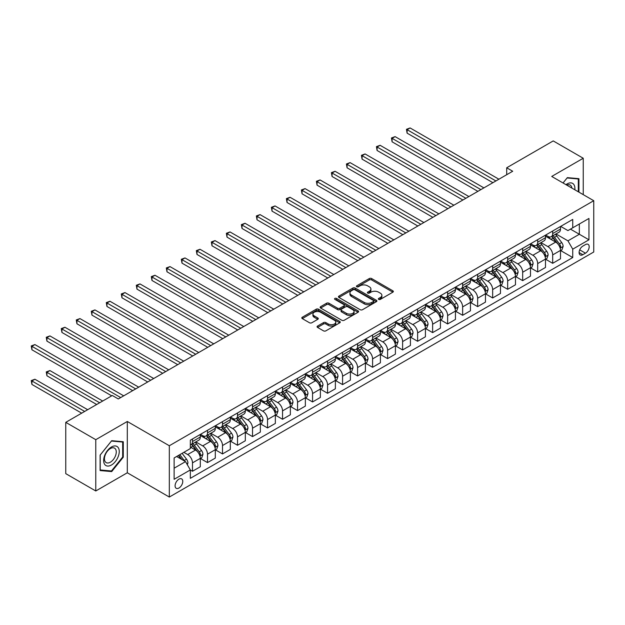 <?xml version="1.0" encoding="UTF-8"?>
<svg xmlns="http://www.w3.org/2000/svg" width="625" height="625" viewBox="0 0 625 625"><rect width="100%" height="100%" fill="white"/><g stroke="black" fill="none" stroke-linecap="round" stroke-linejoin="round"><path stroke-width="0.94" d="M378.688 299.398A1.164 0.672 0 0 0 380.336 299.398L392.859 292.172A1.664 0.961 0 0 0 393.352 291.492A1.664 0.961 0 0 0 392.859 290.812L371.648 278.562A1.664 0.961 0 0 0 369.289 278.562L356.766 285.797A1.164 0.672 0 0 0 356.43 286.266A1.164 0.672 0 0 0 356.766 286.742A1.164 0.672 0 0 0 358.422 286.742L360.039 285.812A5.336 3.078 0 0 1 367.578 285.812L369.352 286.828A5.336 3.078 0 0 1 370.914 289.008A5.336 3.078 0 0 1 369.352 291.188L367.727 292.117A1.164 0.672 0 0 0 367.391 292.594A1.164 0.672 0 0 0 367.727 293.07A1.164 0.672 0 0 0 369.375 293.07L371 292.141A5.336 3.078 0 0 1 378.539 292.141L380.312 293.156A5.336 3.078 0 0 1 381.875 295.336A5.336 3.078 0 0 1 380.312 297.516L378.688 298.445A1.164 0.672 0 0 0 378.344 298.922A1.164 0.672 0 0 0 378.688 299.398L378.688 298.445M178.93 488.031A5.43 3.141 120 0 0 182.477 483.242A5.43 3.141 120 0 0 181.648 478.891A5.43 3.141 120 0 0 178.93 479.156A5.43 3.141 120 0 0 175.383 483.945A5.43 3.141 120 0 0 176.211 488.297A5.43 3.141 120 0 0 178.93 488.031M317.555 326.055A1.664 0.961 0 0 0 317.062 326.734A1.664 0.961 0 0 0 317.555 327.414L323.508 330.852A1.664 0.961 0 0 0 325.859 330.852L339.766 322.82A1.664 0.961 0 0 0 340.258 322.141A1.664 0.961 0 0 0 339.766 321.461L318.555 309.219A1.664 0.961 0 0 0 316.195 309.219L302.289 317.242A1.664 0.961 0 0 0 301.805 317.922A1.664 0.961 0 0 0 302.289 318.609L309.484 322.758A1.664 0.961 0 0 0 311.836 322.758L317.789 319.32A1.664 0.961 0 0 0 318.281 318.641A1.664 0.961 0 0 0 317.789 317.961L314.227 315.898A4.461 2.57 0 0 1 312.922 314.078A4.461 2.57 0 0 1 315.672 311.703A4.461 2.57 0 0 1 320.531 312.258L334.492 320.32A4.461 2.57 0 0 1 335.797 322.141A4.461 2.57 0 0 1 333.047 324.523A4.461 2.57 0 0 1 328.188 323.961L325.859 322.617A1.664 0.961 0 0 0 323.508 322.617L317.555 326.055L317.555 327.414M127.305 421.484L95.781 439.68L65.766 422.352L65.766 473.648L95.781 490.977L127.305 472.781L169.32 497.047L169.32 445.75L127.305 421.484L127.305 472.781M583.242 194.641L583.242 158.25L551.727 176.445L593.75 200.703L169.32 445.75M583.242 158.25L553.227 140.922L506.703 167.781L506.703 174.711M65.766 422.352L112.297 395.492L118.297 398.953L512.703 171.25L506.703 167.781M360.156 309.695A1.664 0.961 0 0 0 362.516 309.695L376.422 301.664A1.664 0.961 0 0 0 376.906 300.984A1.664 0.961 0 0 0 376.422 300.305L355.211 288.055A1.664 0.961 0 0 0 352.852 288.055L338.945 296.086A1.664 0.961 0 0 0 338.453 296.766A1.664 0.961 0 0 0 338.945 297.445L360.156 309.695M335.344 299.656A1.164 0.672 0 0 1 336.531 299.82L336.531 298.43L358.094 310.883A1.664 0.961 0 0 1 358.586 311.562A1.664 0.961 0 0 1 358.094 312.242L344.188 320.273A1.664 0.961 0 0 1 341.828 320.273L320.617 308.023L320.617 306.664A1.664 0.961 0 0 0 320.133 307.344A1.664 0.961 0 0 0 320.617 308.023M320.617 306.664L326.57 303.227A1.664 0.961 0 0 1 328.93 303.227L337.531 308.195A1.664 0.961 0 0 0 339.883 308.195L343.836 305.914A1.664 0.961 0 0 0 344.32 305.234A1.664 0.961 0 0 0 343.836 304.555L334.875 299.383A1.164 0.672 0 0 1 334.539 298.906A1.164 0.672 0 0 1 335.258 298.289A1.164 0.672 0 0 1 336.531 298.43M585.469 244.586L582.82 246.109A5.266 3.039 120 0 0 579.383 250.75A5.266 3.039 120 0 0 580.195 254.969A5.266 3.039 120 0 0 582.82 254.703L585.469 253.18A5.266 3.039 120 0 0 588.906 248.539A5.266 3.039 120 0 0 588.094 244.328A5.266 3.039 120 0 0 585.469 244.586M169.32 497.047L593.75 252L593.75 200.703M560.672 226.391L567.938 230.586L572.742 227.813L572.742 219.422L190.336 440.203L190.336 448.586L174.125 457.945L174.125 479.297L190.336 469.938L190.336 478.328L572.742 257.547L572.742 249.164L567.938 240.844L556 233.953M572.742 227.813L588.945 218.453L588.945 239.805L572.742 249.164M95.781 439.68L95.781 490.977M570.461 229.125L579.344 234.258L579.344 224L588.945 218.453M567.938 240.844L579.344 234.258L588.945 239.805M174.125 468.203L185.531 461.625L176.648 456.492M190.336 470.008L192.492 471.258L192.492 462.867A6.789 3.922 -120 0 0 187.695 454.547L183.852 452.336M192.492 471.258L200.297 466.75L200.297 458.359A6.789 3.922 -120 0 0 195.5 450.047L190.336 447.062M200.477 458.539L207.508 462.594L207.508 454.203A6.789 3.922 -120 0 0 202.703 445.883L195.805 441.906M207.508 462.594L215.305 458.086L215.305 449.695A6.789 3.922 -120 0 0 210.508 441.383L200.297 435.484M215.484 449.875L222.516 453.93L222.516 445.539A6.789 3.922 -120 0 0 217.711 437.219L210.812 433.242M222.516 453.93L230.312 449.422L230.312 441.031A6.789 3.922 -120 0 0 225.516 432.719L215.305 426.82M230.5 441.203L237.523 445.266L237.523 436.875A6.789 3.922 -120 0 0 232.719 428.555L225.82 424.578M237.523 445.266L245.32 440.758L245.32 432.367A6.789 3.922 -120 0 0 240.523 424.047L230.312 418.156M245.508 432.539L252.531 436.594L252.531 428.211A6.789 3.922 -120 0 0 247.727 419.891L240.828 415.914M252.531 436.594L260.336 432.094L260.336 423.703A6.789 3.922 -120 0 0 255.531 415.383L245.32 409.492M260.516 423.875L267.539 427.93L267.539 419.547A6.789 3.922 -120 0 0 262.734 411.227L255.836 407.242M267.539 427.93L275.344 423.43L275.344 415.039A6.789 3.922 -120 0 0 270.539 406.719L260.336 400.828M275.523 415.211L282.547 419.266L282.547 410.883A6.789 3.922 -120 0 0 277.742 402.562L270.844 398.578M282.547 419.266L290.352 414.766L290.352 406.375A6.789 3.922 -120 0 0 285.547 398.055L275.344 392.164M290.531 406.547L297.555 410.602L297.555 402.219A6.789 3.922 -120 0 0 292.75 393.898L285.852 389.914M297.555 410.602L305.359 406.094L305.359 397.711A6.789 3.922 -120 0 0 300.555 389.391L290.352 383.5M305.539 397.883L312.562 401.938L312.562 393.547A6.789 3.922 -120 0 0 307.758 385.234L300.859 381.25M312.562 401.938L320.367 397.43L320.367 389.047A6.789 3.922 -120 0 0 315.562 380.727L305.359 374.836M320.547 389.219L327.57 393.273L327.57 384.883A6.789 3.922 -120 0 0 322.766 376.57L315.867 372.586M327.57 393.273L335.375 388.766L335.375 380.383A6.789 3.922 -120 0 0 330.57 372.062L320.367 366.172M335.555 380.555L342.578 384.609L342.578 376.219A6.789 3.922 -120 0 0 337.773 367.906L330.875 363.922M342.578 384.609L350.383 380.102L350.383 371.719A6.789 3.922 -120 0 0 345.578 363.398L335.375 357.508M350.562 371.891L357.586 375.945L357.586 367.555A6.789 3.922 -120 0 0 352.781 359.234L345.883 355.258M357.586 375.945L365.391 371.438L365.391 363.047A6.789 3.922 -120 0 0 360.586 354.734L350.383 348.844M365.57 363.227L372.594 367.281L372.594 358.891A6.789 3.922 -120 0 0 367.789 350.57L360.891 346.594M372.594 367.281L380.398 362.773L380.398 354.383A6.789 3.922 -120 0 0 375.594 346.07L365.391 340.172M380.578 354.562L387.602 358.617L387.602 350.227A6.789 3.922 -120 0 0 382.797 341.906L375.898 337.93M387.602 358.617L395.406 354.109L395.406 345.719A6.789 3.922 -120 0 0 390.602 337.406L380.398 331.508M395.586 345.891L402.609 349.953L402.609 341.562A6.789 3.922 -120 0 0 397.805 333.242L390.906 329.266M402.609 349.953L410.414 345.445L410.414 337.055A6.789 3.922 -120 0 0 405.609 328.734L395.406 322.844M410.594 337.227L417.617 341.281L417.617 332.898A6.789 3.922 -120 0 0 412.812 324.578L405.914 320.594M417.617 341.281L425.422 336.781L425.422 328.391A6.789 3.922 -120 0 0 420.617 320.07L410.414 314.18M425.602 328.562L432.625 332.617L432.625 324.234A6.789 3.922 -120 0 0 427.82 315.914L420.93 311.93M432.625 332.617L440.43 328.117L440.43 319.727A6.789 3.922 -120 0 0 435.625 311.406L425.422 305.516M440.609 319.898L447.633 323.953L447.633 315.57A6.789 3.922 -120 0 0 442.828 307.25L435.938 303.266M447.633 323.953L455.438 319.453L455.438 311.062A6.789 3.922 -120 0 0 450.633 302.742L440.43 296.852M455.617 311.234L462.641 315.289L462.641 306.906A6.789 3.922 -120 0 0 457.836 298.586L450.945 294.602M462.641 315.289L470.445 310.781L470.445 302.398A6.789 3.922 -120 0 0 465.641 294.078L455.438 288.188M470.625 302.57L477.648 306.625L477.648 298.234A6.789 3.922 -120 0 0 472.844 289.922L465.953 285.938M477.648 306.625L485.453 302.117L485.453 293.734A6.789 3.922 -120 0 0 480.648 285.414L470.445 279.523M485.633 293.906L492.656 297.961L492.656 289.57A6.789 3.922 -120 0 0 487.852 281.258L480.961 277.273M492.656 297.961L500.461 293.453L500.461 285.07A6.789 3.922 -120 0 0 495.656 276.75L485.453 270.859M500.641 285.242L507.664 289.297L507.664 280.906A6.789 3.922 -120 0 0 502.859 272.594L495.969 268.609M507.664 289.297L515.469 284.789L515.469 276.406A6.789 3.922 -120 0 0 510.664 268.086L500.461 262.195M515.648 276.578L522.672 280.633L522.672 272.242A6.789 3.922 -120 0 0 517.867 263.922L510.977 259.945M522.672 280.633L530.477 276.125L530.477 267.734A6.789 3.922 -120 0 0 525.672 259.422L515.469 253.531M530.656 267.914L537.68 271.969L537.68 263.578A6.789 3.922 -120 0 0 532.875 255.258L525.984 251.281M537.68 271.969L545.484 267.461L545.484 259.07A6.789 3.922 -120 0 0 540.68 250.758L530.477 244.859M545.664 259.25L552.688 263.305L552.688 254.914A6.789 3.922 -120 0 0 547.883 246.594L540.992 242.617M552.688 263.305L560.492 258.797L560.492 250.406A6.789 3.922 -120 0 0 555.688 242.094L545.484 236.195M545.664 235.055L547.883 236.336A6.789 3.922 -120 0 0 551.281 236.672A6.789 3.922 -120 0 0 552.688 233.562L552.688 231M530.656 243.719L532.875 245A6.789 3.922 -120 0 0 536.273 245.336A6.789 3.922 -120 0 0 537.68 242.227L537.68 239.664M515.648 252.383L517.867 253.664A6.789 3.922 -120 0 0 521.266 254A6.789 3.922 -120 0 0 522.672 250.891L522.672 248.328M500.641 261.047L502.859 262.328A6.789 3.922 -120 0 0 506.258 262.664A6.789 3.922 -120 0 0 507.664 259.555L507.664 256.992M485.633 269.711L487.852 270.992A6.789 3.922 -120 0 0 491.25 271.328A6.789 3.922 -120 0 0 492.656 268.227L492.656 265.656M470.625 278.375L472.844 279.664A6.789 3.922 -120 0 0 476.242 280A6.789 3.922 -120 0 0 477.648 276.891L477.648 274.32M455.617 287.039L457.836 288.328A6.789 3.922 -120 0 0 461.234 288.664A6.789 3.922 -120 0 0 462.641 285.555L462.641 282.984M440.609 295.711L442.828 296.992A6.789 3.922 -120 0 0 446.227 297.328A6.789 3.922 -120 0 0 447.633 294.219L447.633 291.648M425.602 304.375L427.82 305.656A6.789 3.922 -120 0 0 431.219 305.992A6.789 3.922 -120 0 0 432.625 302.883L432.625 300.32M410.594 313.039L412.812 314.32A6.789 3.922 -120 0 0 416.211 314.656A6.789 3.922 -120 0 0 417.617 311.547L417.617 308.984M395.586 321.703L397.805 322.984A6.789 3.922 -120 0 0 401.203 323.32A6.789 3.922 -120 0 0 402.609 320.211L402.609 317.648M380.578 330.367L382.797 331.648A6.789 3.922 -120 0 0 386.195 331.984A6.789 3.922 -120 0 0 387.602 328.875L387.602 326.312M365.57 339.031L367.789 340.312A6.789 3.922 -120 0 0 371.188 340.648A6.789 3.922 -120 0 0 372.594 337.539L372.594 334.977M350.562 347.695L352.781 348.977A6.789 3.922 -120 0 0 356.18 349.312A6.789 3.922 -120 0 0 357.586 346.203L357.586 343.641M335.555 356.359L337.773 357.641A6.789 3.922 -120 0 0 341.172 357.977A6.789 3.922 -120 0 0 342.578 354.867L342.578 352.305M320.547 365.023L322.766 366.305A6.789 3.922 -120 0 0 326.164 366.648A6.789 3.922 -120 0 0 327.57 363.539L327.57 360.969M305.539 373.688L307.758 374.977A6.789 3.922 -120 0 0 311.156 375.312A6.789 3.922 -120 0 0 312.562 372.203L312.562 369.633M290.531 382.352L292.75 383.641A6.789 3.922 -120 0 0 296.148 383.977A6.789 3.922 -120 0 0 297.555 380.867L297.555 378.297M275.523 391.023L277.742 392.305A6.789 3.922 -120 0 0 281.141 392.641A6.789 3.922 -120 0 0 282.547 389.531L282.547 386.969M260.516 399.688L262.734 400.969A6.789 3.922 -120 0 0 266.133 401.305A6.789 3.922 -120 0 0 267.539 398.195L267.539 395.633M245.508 408.352L247.727 409.633A6.789 3.922 -120 0 0 251.125 409.969A6.789 3.922 -120 0 0 252.531 406.859L252.531 404.297M230.492 417.016L232.719 418.297A6.789 3.922 -120 0 0 236.117 418.633A6.789 3.922 -120 0 0 237.523 415.523L237.523 412.961M215.484 425.68L217.711 426.961A6.789 3.922 -120 0 0 221.102 427.297A6.789 3.922 -120 0 0 222.516 424.188L222.516 421.625M200.477 434.344L202.703 435.625A6.789 3.922 -120 0 0 206.094 435.961A6.789 3.922 -120 0 0 207.508 432.852L207.508 430.289M560.672 250.578L572.742 257.547M551.281 236.672L559.086 232.164A6.789 3.922 -120 0 0 560.492 229.055L560.492 226.492M536.273 245.336L544.078 240.828A6.789 3.922 -120 0 0 545.484 237.719L545.484 235.156M521.266 254L529.07 249.5A6.789 3.922 -120 0 0 530.477 246.391L530.477 243.82M506.258 262.664L514.062 258.164A6.789 3.922 -120 0 0 515.469 255.055L515.469 252.484M491.25 271.328L499.055 266.828A6.789 3.922 -120 0 0 500.461 263.719L500.461 261.148M476.242 280L484.047 275.492A6.789 3.922 -120 0 0 485.453 272.383L485.453 269.82M461.234 288.664L469.039 284.156A6.789 3.922 -120 0 0 470.445 281.047L470.445 278.484M446.227 297.328L454.031 292.82A6.789 3.922 -120 0 0 455.438 289.711L455.438 287.148M431.219 305.992L439.023 301.484A6.789 3.922 -120 0 0 440.43 298.375L440.43 295.812M416.211 314.656L424.016 310.148A6.789 3.922 -120 0 0 425.422 307.039L425.422 304.477M401.203 323.32L409.008 318.812A6.789 3.922 -120 0 0 410.414 315.703L410.414 313.141M386.195 331.984L394 327.477A6.789 3.922 -120 0 0 395.406 324.367L395.406 321.805M371.188 340.648L378.992 336.148A6.789 3.922 -120 0 0 380.398 333.039L380.398 330.469M356.18 349.312L363.984 344.812A6.789 3.922 -120 0 0 365.391 341.703L365.391 339.133M341.172 357.977L348.977 353.477A6.789 3.922 -120 0 0 350.383 350.367L350.383 347.797M326.164 366.648L333.969 362.141A6.789 3.922 -120 0 0 335.375 359.031L335.375 356.461M311.156 375.312L318.961 370.805A6.789 3.922 -120 0 0 320.367 367.695L320.367 365.133M296.148 383.977L303.953 379.469A6.789 3.922 -120 0 0 305.359 376.359L305.359 373.797M281.141 392.641L288.945 388.133A6.789 3.922 -120 0 0 290.352 385.023L290.352 382.461M266.133 401.305L273.93 396.797A6.789 3.922 -120 0 0 275.344 393.688L275.344 391.125M251.125 409.969L258.922 405.461A6.789 3.922 -120 0 0 260.336 402.352L260.336 399.789M236.117 418.633L243.914 414.125A6.789 3.922 -120 0 0 245.32 411.016L245.32 408.453M221.102 427.297L228.906 422.789A6.789 3.922 -120 0 0 230.312 419.68L230.312 417.117M206.094 435.961L213.898 431.461A6.789 3.922 -120 0 0 215.305 428.352L215.305 425.781M190.336 444.898A6.789 3.922 -120 0 0 191.086 444.625L198.891 440.125A6.789 3.922 -120 0 0 200.297 437.016L200.297 434.445M191.086 444.625A6.789 3.922 -120 0 0 192.492 441.516L192.492 438.953M185.531 461.625L190.336 469.938M578.922 192.148L578.922 178.672L567.336 177.633L563.039 182.977M100.109 470.555L111.695 471.594L123.281 457.18L123.281 441.734L111.695 440.695L100.109 455.109L100.109 470.555M122.68 456.836L123.281 457.18M110.469 470.883L111.695 471.594M379.156 299.562L380.312 298.898A5.336 3.078 0 0 0 381.875 296.719L381.875 295.336M370.914 289.008L370.914 290.391A5.336 3.078 0 0 1 369.352 292.57L368.195 293.234M392.859 290.812L392.859 292.172L371.648 279.953A1.664 0.961 0 0 0 369.289 279.953L357.234 286.914M376.422 300.305L376.422 301.664L355.211 289.445A1.664 0.961 0 0 0 352.852 289.445L338.969 297.461M373.477 301.461A1.164 0.672 0 0 0 373.812 300.984A1.164 0.672 0 0 0 373.477 300.508L354.852 289.758A1.164 0.672 0 0 0 353.203 289.758L351.492 290.742A5.336 3.078 0 0 0 349.93 292.922A5.336 3.078 0 0 0 351.492 295.094L364.227 302.445A5.336 3.078 0 0 0 371.766 302.445L373.477 301.461L373.477 302.844A1.164 0.672 0 0 0 373.812 302.367L373.812 300.984M349.93 292.922L349.93 294.305A5.336 3.078 0 0 0 351.492 296.484L351.492 295.094M373.477 302.844L371.766 303.836A5.336 3.078 0 0 1 364.227 303.836L351.492 296.484M320.641 308.039L326.57 304.617L326.57 303.227M344.32 305.234L344.32 306.625A1.664 0.961 0 0 1 343.836 307.305L339.883 309.578A1.664 0.961 0 0 1 337.531 309.578L328.93 304.617A1.664 0.961 0 0 0 326.57 304.617M336.531 299.82L358.07 312.258M346.453 313.352A4.461 2.57 0 0 0 351.312 313.906A4.461 2.57 0 0 0 354.07 311.531A4.461 2.57 0 0 0 352.766 309.711L347.844 306.867A1.664 0.961 0 0 0 345.484 306.867L341.539 309.148A1.664 0.961 0 0 0 341.047 309.828A1.664 0.961 0 0 0 341.539 310.508L346.453 313.352L346.453 314.734A4.461 2.57 0 0 0 351.312 315.297A4.461 2.57 0 0 0 354.07 312.914L354.07 311.531M341.047 309.828L341.047 311.211A1.664 0.961 0 0 0 341.539 311.898L341.539 310.508M346.453 314.734L341.539 311.898M335.797 322.141L335.797 323.531A4.461 2.57 0 0 1 333.047 325.906A4.461 2.57 0 0 1 328.188 325.352L325.859 324.008A1.664 0.961 0 0 0 323.508 324.008L317.578 327.43M312.922 314.078L312.922 315.469A4.461 2.57 0 0 0 314.227 317.289L314.227 315.898M317.789 317.961L317.789 319.32L314.227 317.289M339.75 322.836L318.555 310.602A1.664 0.961 0 0 0 316.195 310.602L302.312 318.617M560.492 250.688L561.93 249.852L563.133 246.391A4.5 2.602 -120 0 0 561.695 242.555L556.789 236.008A12.992 7.5 -120 0 0 555.375 234.312M550.492 239.094A12.992 7.5 -120 0 0 547.836 236.305M560.086 247.93L560.703 246.578A4.5 2.602 -120 0 0 559.414 243.875L554.508 237.328A12.992 7.5 -120 0 0 553.094 235.625M551.883 236.328A10.781 6.227 60 0 1 553.656 238.336L557.805 243.875M407.109 167.812L462.883 200.016L377.094 150.484L377.094 147.016L380.094 145.289L468.883 196.547M551.648 236.461A12.992 7.5 60 0 1 553.07 238.156L556.328 242.508M495.898 180.953L407.109 129.688L410.109 127.953L498.898 179.219M492.898 182.688L407.109 133.156L407.109 129.688L406.453 129.312L410.109 127.953M407.109 133.156L406.453 129.312M545.484 259.352L546.922 258.516L548.125 255.055A4.5 2.602 -120 0 0 546.688 251.219L541.781 244.672A12.992 7.5 -120 0 0 540.367 242.977M535.484 247.758A12.992 7.5 -120 0 0 532.828 244.969M545.078 256.594L545.695 255.242A4.5 2.602 -120 0 0 544.406 252.539L539.5 245.992A12.992 7.5 -120 0 0 538.086 244.289M536.875 244.992A10.781 6.227 60 0 1 538.648 247L542.797 252.547M392.102 176.477L447.875 208.68L362.086 159.148L362.086 155.688L365.086 153.953L453.875 205.211M536.641 245.125A12.992 7.5 60 0 1 538.062 246.82L541.32 251.172M530.477 268.016L531.914 267.18L533.117 263.719A4.5 2.602 -120 0 0 531.68 259.883L526.773 253.336A12.992 7.5 -120 0 0 525.359 251.641M520.477 256.422A12.992 7.5 -120 0 0 517.82 253.641M530.062 265.258L530.688 263.906A4.5 2.602 -120 0 0 529.398 261.203L524.492 254.656A12.992 7.5 -120 0 0 523.078 252.953M521.867 253.656A10.781 6.227 60 0 1 523.641 255.664L527.789 261.211M377.094 185.148L432.867 217.344L347.078 167.812L347.078 164.352L350.078 162.617L438.867 213.875M521.633 253.789A12.992 7.5 60 0 1 523.055 255.484L526.312 259.836M515.469 276.68L516.906 275.852L518.109 272.383A4.5 2.602 -120 0 0 516.672 268.547L511.766 262A12.992 7.5 -120 0 0 510.352 260.305M505.469 265.086A12.992 7.5 -120 0 0 502.812 262.305M515.055 273.922L515.68 272.57A4.5 2.602 -120 0 0 514.391 269.867L509.484 263.32A12.992 7.5 -120 0 0 508.07 261.625M506.859 262.32A10.781 6.227 60 0 1 508.633 264.328L512.781 269.875M362.086 193.812L417.859 226.008L332.07 176.477L332.07 173.016L335.07 171.281L423.859 222.539M506.625 262.453A12.992 7.5 60 0 1 508.047 264.148L511.305 268.508M480.891 189.617L392.102 138.352L395.102 136.625L483.891 187.883M477.891 191.352L392.102 141.82L392.102 138.352L391.445 137.977L395.102 136.625M392.102 141.82L391.445 137.977M465.883 198.281L376.438 146.641L380.094 145.289M377.094 150.484L376.438 146.641M450.875 206.945L361.43 155.305L365.086 153.953M362.086 159.148L361.43 155.305M500.461 285.344L501.898 284.516L503.102 281.047A4.5 2.602 -120 0 0 501.664 277.219L496.758 270.664A12.992 7.5 -120 0 0 495.344 268.969M490.461 273.75A12.992 7.5 -120 0 0 487.805 270.969M500.047 282.586L500.672 281.242A4.5 2.602 -120 0 0 499.383 278.531L494.477 271.984A12.992 7.5 -120 0 0 493.062 270.289M491.852 270.984A10.781 6.227 60 0 1 493.625 272.992L497.773 278.539M347.078 202.477L402.844 234.672L317.062 185.148L317.062 181.68L320.062 179.945L408.852 231.203M491.617 271.117A12.992 7.5 60 0 1 493.039 272.812L496.297 277.172M435.867 215.609L346.422 163.969L350.078 162.617M347.078 167.812L346.422 163.969M574.82 189.773A11.039 6.375 120 0 0 573.852 184.539A11.039 6.375 120 0 0 565.977 184.672M571.867 188.07A8.359 4.828 120 0 0 571.117 185.945A8.359 4.828 120 0 0 570.18 185.078A8.359 4.828 120 0 0 566.742 185.117M567.07 177.961L578.32 178.977L578.32 191.797M577.578 178.547L578.32 178.977M563.062 182.992L567.094 177.977M111.453 446.992A11.039 6.375 120 0 0 103.648 460.516A11.039 6.375 120 0 0 111.453 465.016A11.039 6.375 120 0 0 119.258 451.5A11.039 6.375 120 0 0 111.453 446.992M110.359 448.555A8.359 4.828 120 0 0 104.898 455.914A8.359 4.828 120 0 0 106.18 462.609A8.359 4.828 120 0 0 110.359 462.195A8.359 4.828 120 0 0 115.82 454.836A8.359 4.828 120 0 0 114.539 448.141A8.359 4.828 120 0 0 110.359 448.555M122.68 457.008L111.453 470.977L100.227 469.969L100.227 455L111.453 441.039L122.68 442.039L122.68 457.008M121.938 441.609L122.68 442.039M485.453 294.008L486.891 293.18L488.094 289.711A4.5 2.602 -120 0 0 486.656 285.883L481.75 279.328A12.992 7.5 -120 0 0 480.336 277.633M475.453 282.414A12.992 7.5 -120 0 0 472.797 279.633M485.039 291.25L485.664 289.906A4.5 2.602 -120 0 0 484.375 287.195L479.469 280.648A12.992 7.5 -120 0 0 478.055 278.953M476.844 279.648A10.781 6.227 60 0 1 478.617 281.664L482.766 287.203M332.07 211.141L387.836 243.336L302.055 193.812L302.055 190.344L305.055 188.609L393.844 239.875M476.609 279.781A12.992 7.5 60 0 1 478.031 281.477L481.289 285.836M470.445 302.672L471.883 301.844L473.086 298.375A4.5 2.602 -120 0 0 471.648 294.547L466.742 287.992A12.992 7.5 -120 0 0 465.328 286.297M460.445 291.078A12.992 7.5 -120 0 0 457.789 288.297M470.031 299.922L470.656 298.57A4.5 2.602 -120 0 0 469.367 295.859L464.461 289.312A12.992 7.5 -120 0 0 463.047 287.617M461.836 288.312A10.781 6.227 60 0 1 463.609 290.328L467.758 295.867M317.062 219.805L372.828 252M461.602 288.445A12.992 7.5 60 0 1 463.023 290.148L466.281 294.5M455.438 311.336L456.875 310.508L458.078 307.039A4.5 2.602 -120 0 0 456.641 303.211L451.734 296.664A12.992 7.5 -120 0 0 450.32 294.961M445.438 299.742A12.992 7.5 -120 0 0 442.781 296.961M455.023 308.586L455.648 307.234A4.5 2.602 -120 0 0 454.359 304.523L449.453 297.977A12.992 7.5 -120 0 0 448.039 296.281M446.828 296.977A10.781 6.227 60 0 1 448.602 298.992L452.75 304.531M302.055 228.469L357.82 260.664L272.039 211.141L272.039 207.672L275.039 205.938L363.828 257.203M446.594 297.109A12.992 7.5 60 0 1 448.016 298.812L451.273 303.164M440.43 320L441.867 319.172L443.07 315.703A4.5 2.602 -120 0 0 441.633 311.875L436.727 305.328A12.992 7.5 -120 0 0 435.313 303.625M430.43 308.406A12.992 7.5 -120 0 0 427.773 305.625M440.016 317.25L440.641 315.898A4.5 2.602 -120 0 0 439.352 313.188L434.445 306.641A12.992 7.5 -120 0 0 433.031 304.945M431.82 305.641A10.781 6.227 60 0 1 433.594 307.656L437.742 313.195M287.047 237.133L342.812 269.328L257.031 219.805L257.031 216.336L260.031 214.602L348.82 265.867M431.586 305.773A12.992 7.5 60 0 1 433.008 307.477L436.266 311.828M425.422 328.672L426.859 327.836L428.062 324.367A4.5 2.602 -120 0 0 426.625 320.539L421.719 313.992A12.992 7.5 -120 0 0 420.305 312.289M415.422 317.07A12.992 7.5 -120 0 0 412.766 314.289M425.008 325.914L425.633 324.562A4.5 2.602 -120 0 0 424.344 321.859L419.438 315.305A12.992 7.5 -120 0 0 418.023 313.609M416.812 314.305A10.781 6.227 60 0 1 418.586 316.32L422.734 321.859M272.039 245.797L327.805 278L242.023 228.469L242.023 225L245.023 223.273L333.812 274.531M416.578 314.445A12.992 7.5 60 0 1 418 316.141L421.258 320.492M420.859 224.273L331.406 172.633L335.07 171.281M332.07 176.477L331.406 172.633M405.852 232.938L316.398 181.297L320.062 179.945M317.062 185.148L316.398 181.297M390.844 241.602L301.391 189.961L305.055 188.609M302.055 193.812L301.391 189.961M375.836 250.266L287.047 199.008L290.047 197.273L378.836 248.539M372.836 252L287.047 202.477L287.047 199.008L286.383 198.625L290.047 197.273M287.047 202.477L286.383 198.625M360.828 258.938L271.375 207.289L275.039 205.938M272.039 211.141L271.375 207.289M410.414 337.336L411.852 336.5L413.055 333.039A4.5 2.602 -120 0 0 411.617 329.203L406.711 322.656A12.992 7.5 -120 0 0 405.297 320.961M400.414 325.742A12.992 7.5 -120 0 0 397.758 322.953M410 334.578L410.625 333.227A4.5 2.602 -120 0 0 409.336 330.523L404.43 323.969A12.992 7.5 -120 0 0 403.016 322.273M401.805 322.969A10.781 6.227 60 0 1 403.57 324.984L407.727 330.523M257.031 254.461L312.797 286.664L227.016 237.133L227.016 233.664L230.016 231.938L318.805 283.195M401.57 323.109A12.992 7.5 60 0 1 402.992 324.805L406.25 329.156M345.82 267.602L256.367 215.953L260.031 214.602M257.031 219.805L256.367 215.953M395.406 346L396.844 345.164L398.047 341.703A4.5 2.602 -120 0 0 396.609 337.867L391.703 331.32A12.992 7.5 -120 0 0 390.289 329.625M385.406 334.406A12.992 7.5 -120 0 0 382.75 331.617M394.992 343.242L395.617 341.891A4.5 2.602 -120 0 0 394.328 339.188L389.422 332.641A12.992 7.5 -120 0 0 388.008 330.938M386.797 331.641A10.781 6.227 60 0 1 388.562 333.648L392.719 339.195M242.023 263.125L297.789 295.328L212.008 245.797L212.008 242.336L215.008 240.602L303.797 291.859M386.562 331.773A12.992 7.5 60 0 1 387.984 333.469L391.242 337.82M330.812 276.266L241.359 224.625L245.023 223.273M242.023 228.469L241.359 224.625M380.398 354.664L381.836 353.828L383.039 350.367A4.5 2.602 -120 0 0 381.602 346.531L376.695 339.984A12.992 7.5 -120 0 0 375.281 338.289M370.398 343.07A12.992 7.5 -120 0 0 367.742 340.289M379.984 351.906L380.609 350.555A4.5 2.602 -120 0 0 379.32 347.852L374.414 341.305A12.992 7.5 -120 0 0 373 339.602M371.789 340.305A10.781 6.227 60 0 1 373.555 342.312L377.711 347.859M227.016 271.797L282.781 303.992L197 254.461L197 251L200 249.266L288.789 300.523M371.555 340.438A12.992 7.5 60 0 1 372.977 342.133L376.234 346.484M315.805 284.93L226.352 233.289L230.016 231.938M227.016 237.133L226.352 233.289M365.391 363.328L366.828 362.492L368.031 359.031A4.5 2.602 -120 0 0 366.594 355.195L361.688 348.648A12.992 7.5 -120 0 0 360.273 346.953M355.391 351.734A12.992 7.5 -120 0 0 352.734 348.953M364.977 360.57L365.602 359.219A4.5 2.602 -120 0 0 364.312 356.516L359.406 349.969A12.992 7.5 -120 0 0 357.992 348.266M356.781 348.969A10.781 6.227 60 0 1 358.547 350.977L362.703 356.523M212.008 280.461L267.773 312.656L181.992 263.125L181.992 259.664L184.992 257.93L273.781 309.188M356.547 349.102A12.992 7.5 60 0 1 357.969 350.797L361.227 355.148M300.797 293.594L211.344 241.953L215.008 240.602M212.008 245.797L211.344 241.953M350.383 371.992L351.82 371.164L353.023 367.695A4.5 2.602 -120 0 0 351.586 363.859L346.68 357.312A12.992 7.5 -120 0 0 345.266 355.617M340.383 360.398A12.992 7.5 -120 0 0 337.727 357.617M349.969 369.234L350.594 367.883A4.5 2.602 -120 0 0 349.305 365.18L344.398 358.633A12.992 7.5 -120 0 0 342.984 356.938M341.773 357.633A10.781 6.227 60 0 1 343.539 359.641L347.695 365.188M197 289.125L252.766 321.32L166.984 271.789L166.984 268.328L169.984 266.594L258.773 317.852M341.539 357.766A12.992 7.5 60 0 1 342.961 359.461L346.219 363.82M285.789 302.258L196.336 250.617L200 249.266M197 254.461L196.336 250.617M335.375 380.656L336.812 379.828L338.016 376.359A4.5 2.602 -120 0 0 336.578 372.531L331.672 365.977A12.992 7.5 -120 0 0 330.258 364.281M325.375 369.062A12.992 7.5 -120 0 0 322.719 366.281M334.961 377.898L335.586 376.555A4.5 2.602 -120 0 0 334.297 373.844L329.391 367.297A12.992 7.5 -120 0 0 327.977 365.602M326.766 366.297A10.781 6.227 60 0 1 328.531 368.312L332.688 373.852M181.992 297.789L237.758 329.984L151.977 280.461L151.977 276.992L154.977 275.258L243.766 326.516M326.531 366.43A12.992 7.5 60 0 1 327.953 368.125L331.211 372.484M270.781 310.922L181.328 259.281L184.992 257.93M181.992 263.125L181.328 259.281M320.367 389.32L321.805 388.492L323.008 385.023A4.5 2.602 -120 0 0 321.57 381.195L316.664 374.641A12.992 7.5 -120 0 0 315.242 372.945M310.367 377.727A12.992 7.5 -120 0 0 307.711 374.945M319.953 386.562L320.578 385.219A4.5 2.602 -120 0 0 319.289 382.508L314.383 375.961A12.992 7.5 -120 0 0 312.969 374.266M311.758 374.961A10.781 6.227 60 0 1 313.523 376.977L317.68 382.516M166.984 306.453L222.75 338.648L136.969 289.125L136.969 285.656L139.969 283.922L228.758 335.188M311.523 375.094A12.992 7.5 60 0 1 312.945 376.789L316.203 381.148M305.359 397.984L306.797 397.156L308 393.688A4.5 2.602 -120 0 0 306.562 389.859L301.656 383.312A12.992 7.5 -120 0 0 300.234 381.609M295.359 386.391A12.992 7.5 -120 0 0 292.703 383.609M304.945 395.234L305.57 393.883A4.5 2.602 -120 0 0 304.281 391.172L299.375 384.625A12.992 7.5 -120 0 0 297.953 382.93M296.75 383.625A10.781 6.227 60 0 1 298.516 385.641L302.672 391.18M151.977 315.117L207.742 347.312L121.961 297.789L121.961 294.32L124.961 292.586L213.75 343.852M296.516 383.758A12.992 7.5 60 0 1 297.93 385.461L301.195 389.812M290.352 406.648L291.789 405.82L292.992 402.352A4.5 2.602 -120 0 0 291.555 398.523L286.648 391.977A12.992 7.5 -120 0 0 285.227 390.273M280.352 395.055A12.992 7.5 -120 0 0 277.695 392.273M289.938 403.898L290.562 402.547A4.5 2.602 -120 0 0 289.273 399.836L284.367 393.289A12.992 7.5 -120 0 0 282.945 391.594M281.742 392.289A10.781 6.227 60 0 1 283.508 394.305L287.664 399.844M136.969 323.781L192.734 355.977L106.953 306.453L106.953 302.984L109.953 301.25L198.742 352.516M281.508 392.422A12.992 7.5 60 0 1 282.922 394.125L286.188 398.477M275.344 415.32L276.781 414.484L277.984 411.016A4.5 2.602 -120 0 0 276.547 407.188L271.641 400.641A12.992 7.5 -120 0 0 270.219 398.938M265.344 403.719A12.992 7.5 -120 0 0 262.688 400.938M274.93 412.563L275.555 411.211A4.5 2.602 -120 0 0 274.266 408.508L269.359 401.953A12.992 7.5 -120 0 0 267.938 400.258M266.734 400.953A10.781 6.227 60 0 1 268.5 402.969L272.656 408.508M121.961 332.445L177.727 364.648L91.945 315.117L91.945 311.648L94.945 309.914L183.734 361.18M266.5 401.086A12.992 7.5 60 0 1 267.914 402.789L271.18 407.141M260.336 423.984L261.773 423.148L262.977 419.68A4.5 2.602 -120 0 0 261.539 415.852L256.633 409.305A12.992 7.5 -120 0 0 255.211 407.609M250.336 412.391A12.992 7.5 -120 0 0 247.68 409.602M259.922 421.227L260.547 419.875A4.5 2.602 -120 0 0 259.258 417.172L254.352 410.617A12.992 7.5 -120 0 0 252.93 408.922M251.727 409.617A10.781 6.227 60 0 1 253.492 411.633L257.648 417.172M106.953 341.109L162.719 373.312L76.938 323.781L76.938 320.312L79.938 318.586L168.727 369.844M251.492 409.758A12.992 7.5 60 0 1 252.906 411.453L256.172 415.805M245.32 432.648L246.766 431.812L247.969 428.352A4.5 2.602 -120 0 0 246.531 424.516L241.625 417.969A12.992 7.5 -120 0 0 240.203 416.273M235.328 421.055A12.992 7.5 -120 0 0 232.664 418.266M244.914 429.891L245.539 428.539A4.5 2.602 -120 0 0 244.25 425.836L239.344 419.281A12.992 7.5 -120 0 0 237.922 417.586M236.719 418.289A10.781 6.227 60 0 1 238.484 420.297L242.641 425.836M91.945 349.773L147.711 381.977L61.93 332.445L61.93 328.977L64.93 327.25L153.719 378.508M236.484 418.422A12.992 7.5 60 0 1 237.898 420.117L241.164 424.469M230.312 441.312L231.758 440.477L232.953 437.016A4.5 2.602 -120 0 0 231.523 433.18L226.617 426.633A12.992 7.5 -120 0 0 225.195 424.937M220.32 429.719A12.992 7.5 -120 0 0 217.656 426.93M229.906 438.555L230.531 437.203A4.5 2.602 -120 0 0 229.242 434.5L224.336 427.953A12.992 7.5 -120 0 0 222.914 426.25M221.711 426.953A10.781 6.227 60 0 1 223.477 428.961L227.633 434.508M76.938 358.438L132.703 390.641L46.922 341.109L46.922 337.648L49.922 335.914L138.711 387.172M221.477 427.086A12.992 7.5 60 0 1 222.891 428.781L226.156 433.133M215.305 449.977L216.75 449.141L217.945 445.68A4.5 2.602 -120 0 0 216.516 441.844L211.609 435.297A12.992 7.5 -120 0 0 210.188 433.602M205.312 438.383A12.992 7.5 -120 0 0 202.648 435.602M214.898 447.219L215.523 445.867A4.5 2.602 -120 0 0 214.234 443.164L209.328 436.617A12.992 7.5 -120 0 0 207.906 434.914M206.703 435.617A10.781 6.227 60 0 1 208.469 437.625L212.625 443.172M61.93 367.109L111.695 395.836L31.914 349.773L31.914 346.312L34.914 344.578L123.703 395.836M206.469 435.75A12.992 7.5 60 0 1 207.883 437.445L211.148 441.797M200.297 458.641L201.742 457.812L202.938 454.344A4.5 2.602 -120 0 0 201.508 450.508L196.602 443.961A12.992 7.5 -120 0 0 195.18 442.266M199.891 455.883L200.516 454.531A4.5 2.602 -120 0 0 199.227 451.828L194.32 445.281A12.992 7.5 -120 0 0 192.898 443.578M191.695 444.281A10.781 6.227 60 0 1 193.461 446.289L197.617 451.836M102.688 401.039L49.922 370.57L46.922 372.305L46.922 375.773L96.688 404.5M191.461 444.414A12.992 7.5 60 0 1 192.875 446.109L196.141 450.461M46.922 375.773L46.258 371.922L99.688 402.773M46.258 371.922L49.922 370.57M187.336 464.742L187.93 463.008A4.5 2.602 -120 0 0 186.5 459.172L182.117 453.336M87.68 409.703L34.914 379.234L31.914 380.969L31.914 384.438L81.68 413.164M184.625 461.094A4.5 2.602 -120 0 0 184.219 460.492L179.836 454.648M178.711 455.297L181.859 459.5M178.398 455.484L181.062 459.039M31.914 384.438L31.25 380.586L84.68 411.438M31.25 380.586L34.914 379.234M255.773 319.586L166.32 267.945L169.984 266.594M166.984 271.789L166.32 267.945M240.758 328.25L151.312 276.609L154.977 275.258M151.977 280.461L151.312 276.609M225.75 336.914L136.305 285.273L139.969 283.922M136.969 289.125L136.305 285.273M210.742 345.578L121.297 293.938L124.961 292.586M121.961 297.789L121.297 293.938M195.734 354.25L106.289 302.602L109.953 301.25M106.953 306.453L106.289 302.602M180.727 362.914L91.281 311.266L94.945 309.914M91.945 315.117L91.281 311.266M165.719 371.578L76.273 319.938L79.938 318.586M76.938 323.781L76.273 319.938M150.711 380.242L61.266 328.602L64.93 327.25M61.93 332.445L61.266 328.602M135.703 388.906L46.258 337.266L49.922 335.914M46.922 341.109L46.258 337.266M120.695 397.57L31.25 345.93L34.914 344.578M31.914 349.773L31.25 345.93M187.695 454.547L195.5 450.047M202.703 445.883L210.508 441.383M217.711 437.219L225.516 432.719M232.719 428.555L240.523 424.047M247.727 419.891L255.531 415.383M262.734 411.227L270.539 406.719M277.742 402.562L285.547 398.055M292.75 393.898L300.555 389.391M307.758 385.234L315.562 380.727M322.766 376.57L330.57 372.062M337.773 367.906L345.578 363.398M352.781 359.234L360.586 354.734M367.789 350.57L375.594 346.07M382.797 341.906L390.602 337.406M397.805 333.242L405.609 328.734M412.812 324.578L420.617 320.07M427.82 315.914L435.625 311.406M442.828 307.25L450.633 302.742M457.836 298.586L465.641 294.078M472.844 289.922L480.648 285.414M487.852 281.258L495.656 276.75M502.859 272.594L510.664 268.086M517.867 263.922L525.672 259.422M532.875 255.258L540.68 250.758M547.883 246.594L555.688 242.094M552.688 233.562L560.492 229.055M552.688 254.914L560.492 250.406M537.68 263.578L545.484 259.07M537.68 242.227L545.484 237.719M522.672 272.242L530.477 267.734M522.672 250.891L530.477 246.391M507.664 280.906L515.469 276.406M507.664 259.555L515.469 255.055M492.656 289.57L500.461 285.07M492.656 268.227L500.461 263.719M477.648 298.234L485.453 293.734M477.648 276.891L485.453 272.383M462.641 306.906L470.445 302.398M462.641 285.555L470.445 281.047M447.633 315.57L455.438 311.062M447.633 294.219L455.438 289.711M432.625 324.234L440.43 319.727M432.625 302.883L440.43 298.375M417.617 332.898L425.422 328.391M417.617 311.547L425.422 307.039M402.609 341.562L410.414 337.055M402.609 320.211L410.414 315.703M387.602 350.227L395.406 345.719M387.602 328.875L395.406 324.367M372.594 358.891L380.398 354.383M372.594 337.539L380.398 333.039M357.586 367.555L365.391 363.047M357.586 346.203L365.391 341.703M342.578 376.219L350.383 371.719M342.578 354.867L350.383 350.367M327.57 384.883L335.375 380.383M327.57 363.539L335.375 359.031M312.562 393.547L320.367 389.047M312.562 372.203L320.367 367.695M297.555 402.219L305.359 397.711M297.555 380.867L305.359 376.359M282.547 410.883L290.352 406.375M282.547 389.531L290.352 385.023M267.539 419.547L275.344 415.039M267.539 398.195L275.344 393.688M252.531 428.211L260.336 423.703M252.531 406.859L260.336 402.352M237.523 436.875L245.32 432.367M237.523 415.523L245.32 411.016M222.516 445.539L230.312 441.031M222.516 424.188L230.312 419.68M207.508 454.203L215.305 449.695M207.508 432.852L215.305 428.352M192.492 462.867L200.297 458.359M192.492 441.516L200.297 437.016M579.711 249.859L585.469 253.18M579.102 252.555L582.82 254.703M380.312 298.898L380.312 297.516M367.727 293.07L367.727 292.117M369.352 292.57L369.352 291.188M356.766 286.742L356.766 285.797M369.289 279.953L369.289 278.562M371.648 279.953L371.648 278.562M338.945 297.445L338.945 296.086M352.852 289.445L352.852 288.055M355.211 289.445L355.211 288.055M364.227 303.836L364.227 302.445M371.766 303.836L371.766 302.445M328.93 304.617L328.93 303.227M337.531 309.578L337.531 308.195M339.883 309.578L339.883 308.195M343.836 307.305L343.836 305.914M358.094 312.242L358.094 310.883M323.508 324.008L323.508 322.617M325.859 324.008L325.859 322.617M328.188 325.352L328.188 323.961M302.289 318.609L302.289 317.242M316.195 310.602L316.195 309.219M318.555 310.602L318.555 309.219M339.766 322.82L339.766 321.461M560.156 248.18L563.102 246.477M554.508 237.328L556.789 236.008M550.977 239.367L553.07 238.156M559.414 243.875L561.695 242.555M559.062 245.633L560.703 246.578M545.148 256.844L548.094 255.141M539.5 245.992L541.781 244.672M535.961 248.031L538.062 246.82M544.406 252.539L546.688 251.219M544.055 254.297L545.695 255.242M530.141 265.508L533.086 263.805M524.492 254.656L526.773 253.336M520.953 256.695L523.055 255.484M529.398 261.203L531.68 259.883M529.047 262.961L530.688 263.906M515.133 274.172L518.078 272.469M509.484 263.32L511.766 262M505.945 265.359L508.047 264.148M514.391 269.867L516.672 268.547M514.039 271.625L515.68 272.57M500.125 282.836L503.07 281.133M494.477 271.984L496.758 270.664M490.938 274.023L493.039 272.812M499.383 278.531L501.664 277.219M499.031 280.289L500.672 281.242M485.117 291.5L488.062 289.797M479.469 280.648L481.75 279.328M475.93 282.688L478.031 281.477M484.375 287.195L486.656 285.883M484.023 288.953L485.664 289.906M470.109 300.164L473.055 298.461M464.461 289.312L466.742 287.992M460.922 291.352L463.023 290.148M469.367 295.859L471.648 294.547M469.008 297.617L470.656 298.57M455.102 308.828L458.047 307.125M449.453 297.977L451.734 296.664M445.914 300.023L448.016 298.812M454.359 304.523L456.641 303.211M454 306.281L455.648 307.234M440.094 317.492L443.039 315.789M434.445 306.641L436.727 305.328M430.906 308.688L433.008 307.477M439.352 313.188L441.633 311.875M438.992 314.945L440.641 315.898M425.086 326.156L428.031 324.461M419.438 315.305L421.719 313.992M415.898 317.352L418 316.141M424.344 321.859L426.625 320.539M423.984 323.609L425.633 324.562M410.078 334.82L413.023 333.125M404.43 323.969L406.711 322.656M400.891 326.016L402.992 324.805M409.336 330.523L411.617 329.203M408.977 332.281L410.625 333.227M395.07 343.492L398.016 341.789M389.422 332.641L391.703 331.32M385.883 334.68L387.984 333.469M394.328 339.188L396.609 337.867M393.969 340.945L395.617 341.891M380.062 352.156L383.008 350.453M374.414 341.305L376.695 339.984M370.875 343.344L372.977 342.133M379.32 347.852L381.602 346.531M378.961 349.609L380.609 350.555M365.055 360.82L368 359.117M359.406 349.969L361.688 348.648M355.867 352.008L357.969 350.797M364.312 356.516L366.594 355.195M363.953 358.273L365.602 359.219M350.047 369.484L352.992 367.781M344.398 358.633L346.68 357.312M340.859 360.672L342.961 359.461M349.305 365.18L351.586 363.859M348.945 366.938L350.594 367.883M335.039 378.148L337.984 376.445M329.391 367.297L331.672 365.977M325.852 369.336L327.953 368.125M334.297 373.844L336.578 372.531M333.938 375.602L335.586 376.555M320.031 386.812L322.977 385.109M314.383 375.961L316.664 374.641M310.844 378L312.945 376.789M319.289 382.508L321.57 381.195M318.93 384.266L320.578 385.219M305.023 395.477L307.969 393.773M299.375 384.625L301.656 383.312M295.836 386.672L297.93 385.461M304.281 391.172L306.562 389.859M303.922 392.93L305.57 393.883M290.016 404.141L292.961 402.438M284.367 393.289L286.648 391.977M280.828 395.336L282.922 394.125M289.273 399.836L291.555 398.523M288.914 401.594L290.562 402.547M275.008 412.805L277.953 411.109M269.359 401.953L271.641 400.641M265.82 404L267.914 402.789M274.266 408.508L276.547 407.188M273.906 410.258L275.555 411.211M259.992 421.469L262.945 419.773M254.352 410.617L256.633 409.305M250.813 412.664L252.906 411.453M259.258 417.172L261.539 415.852M258.898 418.922L260.547 419.875M244.984 430.141L247.938 428.438M239.344 419.281L241.625 417.969M235.805 421.328L237.898 420.117M244.25 425.836L246.531 424.516M243.891 427.594L245.539 428.539M229.977 438.805L232.93 437.102M224.336 427.953L226.617 426.633M220.797 429.992L222.891 428.781M229.242 434.5L231.523 433.18M228.883 436.258L230.531 437.203M214.969 447.469L217.922 445.766M209.328 436.617L211.609 435.297M205.789 438.656L207.883 437.445M214.234 443.164L216.516 441.844M213.875 444.922L215.523 445.867M199.961 456.133L202.914 454.43M194.32 445.281L196.602 443.961M190.781 447.32L192.875 446.109M199.227 451.828L201.508 450.508M198.867 453.586L200.516 454.531M186.766 463.75L187.906 463.094M184.219 460.492L186.5 459.172"/></g></svg>
